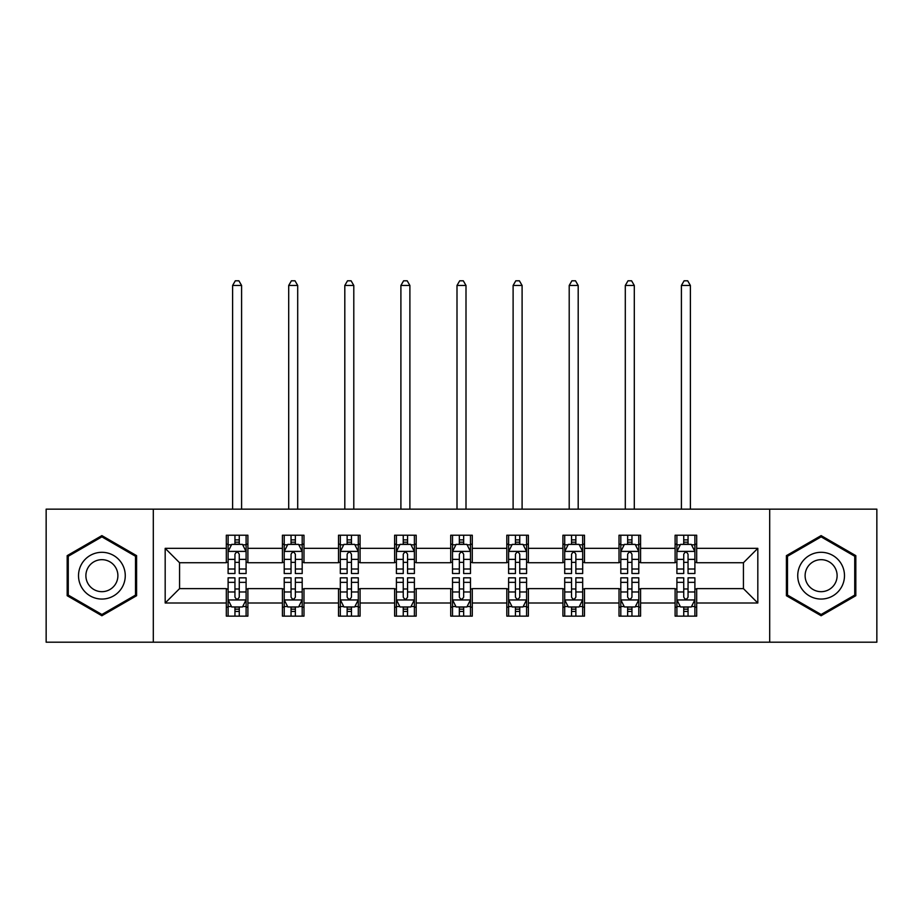 <?xml version="1.0" encoding="UTF-8"?>
<svg xmlns="http://www.w3.org/2000/svg" width="923" height="923" viewBox="0 0 923 923"><rect width="100%" height="100%" fill="white"/><g stroke="black" fill="none" stroke-linecap="round" stroke-linejoin="round"><path stroke-width="1.38" d="M769.69 642.2L876.85 642.2L876.85 509.15L769.69 509.15L769.69 642.2L153.31 642.2L153.31 509.15L46.15 509.15L46.15 642.2L153.31 642.2M769.69 509.15L153.31 509.15M696.68 548.343L696.68 535.225L675.105 535.225L675.105 548.343L640.585 548.343L640.585 535.225L619.01 535.225L619.01 548.343L584.49 548.343L584.49 535.225L562.915 535.225L562.915 548.343L528.383 548.343L528.383 535.225L506.808 535.225L506.808 548.343L472.288 548.343L472.288 535.225L450.712 535.225L450.712 548.343L416.192 548.343L416.192 535.225L394.617 535.225L394.617 548.343L360.085 548.343L360.085 535.225L338.51 535.225L338.51 548.343L303.99 548.343L303.99 535.225L282.415 535.225L282.415 548.343L247.895 548.343L247.895 535.225L226.32 535.225L226.32 548.343L165.182 548.343L165.182 603.007L179.57 588.62L226.32 588.62L226.32 616.137L247.895 616.137L247.895 588.62L282.415 588.62L282.415 616.137L303.99 616.137L303.99 588.62L338.51 588.62L338.51 616.137L360.085 616.137L360.085 588.62L394.617 588.62L394.617 616.137L416.192 616.137L416.192 588.62L450.712 588.62L450.712 616.137L472.288 616.137L472.288 588.62L506.808 588.62L506.808 616.137L528.383 616.137L528.383 588.62L562.915 588.62L562.915 616.137L584.49 616.137L584.49 588.62L619.01 588.62L619.01 616.137L640.585 616.137L640.585 588.62L675.105 588.62L675.105 616.137L696.68 616.137L696.68 588.62L743.43 588.62L743.43 562.73L696.68 562.73L696.68 548.343L757.818 548.343L757.818 603.007L696.68 603.007M675.105 603.007L640.585 603.007M619.01 603.007L584.49 603.007M562.915 603.007L528.383 603.007M506.808 603.007L472.288 603.007M450.712 603.007L416.192 603.007M394.617 603.007L360.085 603.007M338.51 603.007L303.99 603.007M282.415 603.007L247.895 603.007M226.32 603.007L165.182 603.007M675.105 548.343L675.105 562.73L640.585 562.73L640.585 548.343M619.01 548.343L619.01 562.73L584.49 562.73L584.49 548.343M562.915 548.343L562.915 562.73L528.383 562.73L528.383 548.343M506.808 548.343L506.808 562.73L472.288 562.73L472.288 548.343M450.712 548.343L450.712 562.73L416.192 562.73L416.192 548.343M394.617 548.343L394.617 562.73L360.085 562.73L360.085 548.343M338.51 548.343L338.51 562.73L303.99 562.73L303.99 548.343M282.415 548.343L282.415 562.73L247.895 562.73L247.895 548.343M226.32 548.343L226.32 562.73L179.57 562.73L165.182 548.343M179.57 562.73L179.57 588.62M757.818 603.007L743.43 588.62M743.43 562.73L757.818 548.343M226.32 544.212L228.108 544.212M234.95 544.212L239.265 544.212M246.095 544.212L247.895 544.212M226.32 562.372L228.108 562.372M234.95 562.372L239.265 562.372M246.095 562.372L247.895 562.372M226.32 588.978L228.108 588.978M234.95 588.978L239.265 588.978M246.095 588.978L247.895 588.978M226.32 607.138L228.108 607.138M234.95 607.138L239.265 607.138M246.095 607.138L247.895 607.138M282.415 588.978L284.215 588.978M291.045 588.978L295.36 588.978M302.19 588.978L303.99 588.978M282.415 607.138L284.215 607.138M291.045 607.138L295.36 607.138M302.19 607.138L303.99 607.138M282.415 544.212L284.215 544.212M291.045 544.212L295.36 544.212M302.19 544.212L303.99 544.212M282.415 562.372L284.215 562.372M291.045 562.372L295.36 562.372M302.19 562.372L303.99 562.372M338.51 588.978L340.31 588.978M347.14 588.978L351.455 588.978M358.297 588.978L360.085 588.978M338.51 607.138L340.31 607.138M347.14 607.138L351.455 607.138M358.297 607.138L360.085 607.138M338.51 544.212L340.31 544.212M347.14 544.212L351.455 544.212M358.297 544.212L360.085 544.212M338.51 562.372L340.31 562.372M347.14 562.372L351.455 562.372M358.297 562.372L360.085 562.372M394.617 588.978L396.405 588.978M403.247 588.978L407.562 588.978M414.392 588.978L416.192 588.978M394.617 607.138L396.405 607.138M403.247 607.138L407.562 607.138M414.392 607.138L416.192 607.138M394.617 544.212L396.405 544.212M403.247 544.212L407.562 544.212M414.392 544.212L416.192 544.212M394.617 562.372L396.405 562.372M403.247 562.372L407.562 562.372M414.392 562.372L416.192 562.372M450.712 588.978L452.512 588.978M459.342 588.978L463.658 588.978M470.488 588.978L472.288 588.978M450.712 607.138L452.512 607.138M459.342 607.138L463.658 607.138M470.488 607.138L472.288 607.138M450.712 544.212L452.512 544.212M459.342 544.212L463.658 544.212M470.488 544.212L472.288 544.212M450.712 562.372L452.512 562.372M459.342 562.372L463.658 562.372M470.488 562.372L472.288 562.372M506.808 588.978L508.608 588.978M515.438 588.978L519.753 588.978M526.595 588.978L528.383 588.978M506.808 607.138L508.608 607.138M515.438 607.138L519.753 607.138M526.595 607.138L528.383 607.138M506.808 544.212L508.608 544.212M515.438 544.212L519.753 544.212M526.595 544.212L528.383 544.212M506.808 562.372L508.608 562.372M515.438 562.372L519.753 562.372M526.595 562.372L528.383 562.372M562.915 588.978L564.703 588.978M571.545 588.978L575.86 588.978M582.69 588.978L584.49 588.978M562.915 607.138L564.703 607.138M571.545 607.138L575.86 607.138M582.69 607.138L584.49 607.138M562.915 544.212L564.703 544.212M571.545 544.212L575.86 544.212M582.69 544.212L584.49 544.212M562.915 562.372L564.703 562.372M571.545 562.372L575.86 562.372M582.69 562.372L584.49 562.372M619.01 588.978L620.81 588.978M627.64 588.978L631.955 588.978M638.785 588.978L640.585 588.978M619.01 607.138L620.81 607.138M627.64 607.138L631.955 607.138M638.785 607.138L640.585 607.138M619.01 544.212L620.81 544.212M627.64 544.212L631.955 544.212M638.785 544.212L640.585 544.212M619.01 562.372L620.81 562.372M627.64 562.372L631.955 562.372M638.785 562.372L640.585 562.372M675.105 588.978L676.905 588.978M683.735 588.978L688.05 588.978M694.892 588.978L696.68 588.978M675.105 607.138L676.905 607.138M683.735 607.138L688.05 607.138M694.892 607.138L696.68 607.138M675.105 544.212L676.905 544.212M683.735 544.212L688.05 544.212M694.892 544.212L696.68 544.212M675.105 562.372L676.905 562.372M683.735 562.372L688.05 562.372M694.892 562.372L696.68 562.372M101.888 615.745L136.592 595.716L136.592 555.646L101.888 535.605L67.183 555.646L67.183 595.716L101.888 615.745M855.817 555.646L821.112 535.605L786.408 555.646L786.408 595.716L821.112 615.745L855.817 595.716L855.817 555.646M239.265 539.897L234.95 539.897M246.095 569.006L239.265 569.006L239.265 573.518L246.095 573.518L246.095 551.585L242.495 544.385L231.708 544.385L228.108 551.585L228.108 573.518L234.95 573.518L234.95 569.006L228.108 569.006M228.108 551.585L228.108 535.225M246.095 551.585L246.095 535.225M234.95 544.385L234.95 535.225M239.265 535.225L239.265 544.385M239.265 569.006L239.265 554.285C237.822 551.504 236.38 551.504 234.95 554.285L234.95 569.006M241.595 509.15L241.595 285.472L232.608 285.472L232.608 509.15M232.608 285.472L235.307 280.8L238.895 280.8L241.595 285.472M234.95 611.453L239.265 611.453M228.108 582.344L234.95 582.344L234.95 577.833L228.108 577.833L228.108 599.765L231.708 606.965L242.495 606.965L246.095 599.765L246.095 577.833L239.265 577.833L239.265 582.344L246.095 582.344M246.095 599.765L246.095 616.137M228.108 599.765L228.108 616.137M239.265 606.965L239.265 616.137M234.95 616.137L234.95 606.965M234.95 582.344L234.95 597.077C236.38 599.846 237.822 599.846 239.265 597.077L239.265 582.344M122.136 587.363A23.375 23.375 0 0 0 113.575 555.438A23.375 23.375 0 0 0 81.651 563.988A23.375 23.375 0 0 0 90.2 595.923A23.375 23.375 0 0 0 122.136 587.363M115.744 583.682A16.003 16.003 0 0 0 109.895 561.819A16.003 16.003 0 0 0 88.031 567.68A16.003 16.003 0 0 0 93.892 589.532A16.003 16.003 0 0 0 115.744 583.682M68.267 595.093L68.267 556.269L101.888 536.851L135.508 556.269L135.508 595.093L101.888 614.499L68.267 595.093M821.112 552.3A23.375 23.375 0 0 0 797.737 575.675A23.375 23.375 0 0 0 821.112 599.05A23.375 23.375 0 0 0 844.487 575.675A23.375 23.375 0 0 0 821.112 552.3M821.112 559.673A16.003 16.003 0 0 0 805.11 575.675A16.003 16.003 0 0 0 821.112 591.678A16.003 16.003 0 0 0 837.115 575.675A16.003 16.003 0 0 0 821.112 559.673M854.733 595.093L821.112 614.499L787.492 595.093L787.492 556.269L821.112 536.851L854.733 556.269L854.733 595.093M295.36 539.897L291.045 539.897M302.19 569.006L295.36 569.006L295.36 573.518L302.19 573.518L302.19 551.585L298.602 544.385L287.803 544.385L284.215 551.585L284.215 573.518L291.045 573.518L291.045 569.006L284.215 569.006M284.215 551.585L284.215 535.225M302.19 551.585L302.19 535.225M291.045 544.385L291.045 535.225M295.36 535.225L295.36 544.385M295.36 569.006L295.36 554.285C293.918 551.504 292.487 551.504 291.045 554.285L291.045 569.006M297.702 509.15L297.702 285.472L288.703 285.472L288.703 509.15M288.703 285.472L291.403 280.8L295.002 280.8L297.702 285.472M351.455 539.897L347.14 539.897M358.297 569.006L351.455 569.006L351.455 573.518L358.297 573.518L358.297 551.585L354.697 544.385L343.91 544.385L340.31 551.585L340.31 573.518L347.14 573.518L347.14 569.006L340.31 569.006M340.31 551.585L340.31 535.225M358.297 551.585L358.297 535.225M347.14 544.385L347.14 535.225M351.455 535.225L351.455 544.385M351.455 569.006L351.455 554.285C350.025 551.504 348.582 551.504 347.14 554.285L347.14 569.006M353.797 509.15L353.797 285.472L344.81 285.472L344.81 509.15M344.81 285.472L347.498 280.8L351.098 280.8L353.797 285.472M291.045 611.453L295.36 611.453M284.215 582.344L291.045 582.344L291.045 577.833L284.215 577.833L284.215 599.765L287.803 606.965L298.602 606.965L302.19 599.765L302.19 577.833L295.36 577.833L295.36 582.344L302.19 582.344M302.19 599.765L302.19 616.137M284.215 599.765L284.215 616.137M295.36 606.965L295.36 616.137M291.045 616.137L291.045 606.965M291.045 582.344L291.045 597.077C292.476 599.846 293.918 599.846 295.36 597.077L295.36 582.344M347.14 611.453L351.455 611.453M340.31 582.344L347.14 582.344L347.14 577.833L340.31 577.833L340.31 599.765L343.91 606.965L354.697 606.965L358.297 599.765L358.297 577.833L351.455 577.833L351.455 582.344L358.297 582.344M358.297 599.765L358.297 616.137M340.31 599.765L340.31 616.137M351.455 606.965L351.455 616.137M347.14 616.137L347.14 606.965M347.14 582.344L347.14 597.077C348.582 599.846 350.013 599.846 351.455 597.077L351.455 582.344M407.562 539.897L403.247 539.897M414.392 569.006L407.562 569.006L407.562 573.518L414.392 573.518L414.392 551.585L410.793 544.385L400.005 544.385L396.405 551.585L396.405 573.518L403.247 573.518L403.247 569.006L396.405 569.006M396.405 551.585L396.405 535.225M414.392 551.585L414.392 535.225M403.247 544.385L403.247 535.225M407.562 535.225L407.562 544.385M407.562 569.006L407.562 554.285C406.12 551.504 404.678 551.504 403.247 554.285L403.247 569.006M409.893 509.15L409.893 285.472L400.905 285.472L400.905 509.15M400.905 285.472L403.605 280.8L407.205 280.8L409.893 285.472M463.658 539.897L459.342 539.897M470.488 569.006L463.658 569.006L463.658 573.518L470.488 573.518L470.488 551.585L466.9 544.385L456.1 544.385L452.512 551.585L452.512 573.518L459.342 573.518L459.342 569.006L452.512 569.006M452.512 551.585L452.512 535.225M470.488 551.585L470.488 535.225M459.342 544.385L459.342 535.225M463.658 535.225L463.658 544.385M463.658 569.006L463.658 554.285C462.227 551.504 460.785 551.504 459.342 554.285L459.342 569.006M466 509.15L466 285.472L457 285.472L457 509.15M457 285.472L459.7 280.8L463.3 280.8L466 285.472M519.753 539.897L515.438 539.897M526.595 569.006L519.753 569.006L519.753 573.518L526.595 573.518L526.595 551.585L522.995 544.385L512.207 544.385L508.608 551.585L508.608 573.518L515.438 573.518L515.438 569.006L508.608 569.006M508.608 551.585L508.608 535.225M526.595 551.585L526.595 535.225M515.438 544.385L515.438 535.225M519.753 535.225L519.753 544.385M519.753 569.006L519.753 554.285C518.322 551.504 516.88 551.504 515.438 554.285L515.438 569.006M522.095 509.15L522.095 285.472L513.107 285.472L513.107 509.15M513.107 285.472L515.795 280.8L519.395 280.8L522.095 285.472M403.247 611.453L407.562 611.453M396.405 582.344L403.247 582.344L403.247 577.833L396.405 577.833L396.405 599.765L400.005 606.965L410.793 606.965L414.392 599.765L414.392 577.833L407.562 577.833L407.562 582.344L414.392 582.344M414.392 599.765L414.392 616.137M396.405 599.765L396.405 616.137M407.562 606.965L407.562 616.137M403.247 616.137L403.247 606.965M403.247 582.344L403.247 597.077C404.678 599.846 406.12 599.846 407.562 597.077L407.562 582.344M459.342 611.453L463.658 611.453M452.512 582.344L459.342 582.344L459.342 577.833L452.512 577.833L452.512 599.765L456.1 606.965L466.9 606.965L470.488 599.765L470.488 577.833L463.658 577.833L463.658 582.344L470.488 582.344M470.488 599.765L470.488 616.137M452.512 599.765L452.512 616.137M463.658 606.965L463.658 616.137M459.342 616.137L459.342 606.965M459.342 582.344L459.342 597.077C460.773 599.846 462.215 599.846 463.658 597.077L463.658 582.344M515.438 611.453L519.753 611.453M508.608 582.344L515.438 582.344L515.438 577.833L508.608 577.833L508.608 599.765L512.207 606.965L522.995 606.965L526.595 599.765L526.595 577.833L519.753 577.833L519.753 582.344L526.595 582.344M526.595 599.765L526.595 616.137M508.608 599.765L508.608 616.137M519.753 606.965L519.753 616.137M515.438 616.137L515.438 606.965M515.438 582.344L515.438 597.077C516.88 599.846 518.322 599.846 519.753 597.077L519.753 582.344M571.545 611.453L575.86 611.453M564.703 582.344L571.545 582.344L571.545 577.833L564.703 577.833L564.703 599.765L568.303 606.965L579.09 606.965L582.69 599.765L582.69 577.833L575.86 577.833L575.86 582.344L582.69 582.344M582.69 599.765L582.69 616.137M564.703 599.765L564.703 616.137M575.86 606.965L575.86 616.137M571.545 616.137L571.545 606.965M571.545 582.344L571.545 597.077C572.975 599.846 574.418 599.846 575.86 597.077L575.86 582.344M575.86 539.897L571.545 539.897M582.69 569.006L575.86 569.006L575.86 573.518L582.69 573.518L582.69 551.585L579.09 544.385L568.303 544.385L564.703 551.585L564.703 573.518L571.545 573.518L571.545 569.006L564.703 569.006M564.703 551.585L564.703 535.225M582.69 551.585L582.69 535.225M571.545 544.385L571.545 535.225M575.86 535.225L575.86 544.385M575.86 569.006L575.86 554.285C574.418 551.504 572.987 551.504 571.545 554.285L571.545 569.006M578.19 509.15L578.19 285.472L569.203 285.472L569.203 509.15M569.203 285.472L571.902 280.8L575.502 280.8L578.19 285.472M631.955 539.897L627.64 539.897M638.785 569.006L631.955 569.006L631.955 573.518L638.785 573.518L638.785 551.585L635.197 544.385L624.398 544.385L620.81 551.585L620.81 573.518L627.64 573.518L627.64 569.006L620.81 569.006M620.81 551.585L620.81 535.225M638.785 551.585L638.785 535.225M627.64 544.385L627.64 535.225M631.955 535.225L631.955 544.385M631.955 569.006L631.955 554.285C630.524 551.504 629.082 551.504 627.64 554.285L627.64 569.006M634.297 509.15L634.297 285.472L625.298 285.472L625.298 509.15M625.298 285.472L627.998 280.8L631.597 280.8L634.297 285.472M627.64 611.453L631.955 611.453M620.81 582.344L627.64 582.344L627.64 577.833L620.81 577.833L620.81 599.765L624.398 606.965L635.197 606.965L638.785 599.765L638.785 577.833L631.955 577.833L631.955 582.344L638.785 582.344M638.785 599.765L638.785 616.137M620.81 599.765L620.81 616.137M631.955 606.965L631.955 616.137M627.64 616.137L627.64 606.965M627.64 582.344L627.64 597.077C629.082 599.846 630.513 599.846 631.955 597.077L631.955 582.344M688.05 539.897L683.735 539.897M694.892 569.006L688.05 569.006L688.05 573.518L694.892 573.518L694.892 551.585L691.292 544.385L680.505 544.385L676.905 551.585L676.905 573.518L683.735 573.518L683.735 569.006L676.905 569.006M676.905 551.585L676.905 535.225M694.892 551.585L694.892 535.225M683.735 544.385L683.735 535.225M688.05 535.225L688.05 544.385M688.05 569.006L688.05 554.285C686.62 551.504 685.178 551.504 683.735 554.285L683.735 569.006M690.392 509.15L690.392 285.472L681.405 285.472L681.405 509.15M681.405 285.472L684.105 280.8L687.693 280.8L690.392 285.472M683.735 611.453L688.05 611.453M676.905 582.344L683.735 582.344L683.735 577.833L676.905 577.833L676.905 599.765L680.505 606.965L691.292 606.965L694.892 599.765L694.892 577.833L688.05 577.833L688.05 582.344L694.892 582.344M694.892 599.765L694.892 616.137M676.905 599.765L676.905 616.137M688.05 606.965L688.05 616.137M683.735 616.137L683.735 606.965M683.735 582.344L683.735 597.077C685.178 599.846 686.62 599.846 688.05 597.077L688.05 582.344M246.003 551.4L228.2 551.4M228.108 544.824L231.488 544.824M242.714 544.824L246.095 544.824M234.95 559.373L228.108 559.373M246.095 559.373L239.265 559.373M239.265 542.182L234.95 542.182M228.2 599.95L246.003 599.95M246.095 606.526L242.714 606.526M231.488 606.526L228.108 606.526M239.265 591.978L246.095 591.978M228.108 591.978L234.95 591.978M234.95 609.168L239.265 609.168M302.098 551.4L284.307 551.4M284.215 544.824L287.595 544.824M298.81 544.824L302.19 544.824M291.045 559.373L284.215 559.373M302.19 559.373L295.36 559.373M295.36 542.182L291.045 542.182M358.205 551.4L340.402 551.4M340.31 544.824L343.691 544.824M354.917 544.824L358.297 544.824M347.14 559.373L340.31 559.373M358.297 559.373L351.455 559.373M351.455 542.182L347.14 542.182M284.307 599.95L302.098 599.95M302.19 606.526L298.81 606.526M287.595 606.526L284.215 606.526M295.36 591.978L302.19 591.978M284.215 591.978L291.045 591.978M291.045 609.168L295.36 609.168M340.402 599.95L358.205 599.95M358.297 606.526L354.917 606.526M343.691 606.526L340.31 606.526M351.455 591.978L358.297 591.978M340.31 591.978L347.14 591.978M347.14 609.168L351.455 609.168M414.3 551.4L396.498 551.4M396.405 544.824L399.786 544.824M411.012 544.824L414.392 544.824M403.247 559.373L396.405 559.373M414.392 559.373L407.562 559.373M407.562 542.182L403.247 542.182M470.395 551.4L452.605 551.4M452.512 544.824L455.893 544.824M467.107 544.824L470.488 544.824M459.342 559.373L452.512 559.373M470.488 559.373L463.658 559.373M463.658 542.182L459.342 542.182M526.502 551.4L508.7 551.4M508.608 544.824L511.988 544.824M523.214 544.824L526.595 544.824M515.438 559.373L508.608 559.373M526.595 559.373L519.753 559.373M519.753 542.182L515.438 542.182M396.498 599.95L414.3 599.95M414.392 606.526L411.012 606.526M399.786 606.526L396.405 606.526M407.562 591.978L414.392 591.978M396.405 591.978L403.247 591.978M403.247 609.168L407.562 609.168M452.605 599.95L470.395 599.95M470.488 606.526L467.107 606.526M455.893 606.526L452.512 606.526M463.658 591.978L470.488 591.978M452.512 591.978L459.342 591.978M459.342 609.168L463.658 609.168M508.7 599.95L526.502 599.95M526.595 606.526L523.214 606.526M511.988 606.526L508.608 606.526M519.753 591.978L526.595 591.978M508.608 591.978L515.438 591.978M515.438 609.168L519.753 609.168M564.795 599.95L582.598 599.95M582.69 606.526L579.309 606.526M568.083 606.526L564.703 606.526M575.86 591.978L582.69 591.978M564.703 591.978L571.545 591.978M571.545 609.168L575.86 609.168M582.598 551.4L564.795 551.4M564.703 544.824L568.083 544.824M579.309 544.824L582.69 544.824M571.545 559.373L564.703 559.373M582.69 559.373L575.86 559.373M575.86 542.182L571.545 542.182M638.693 551.4L620.902 551.4M620.81 544.824L624.19 544.824M635.405 544.824L638.785 544.824M627.64 559.373L620.81 559.373M638.785 559.373L631.955 559.373M631.955 542.182L627.64 542.182M620.902 599.95L638.693 599.95M638.785 606.526L635.405 606.526M624.19 606.526L620.81 606.526M631.955 591.978L638.785 591.978M620.81 591.978L627.64 591.978M627.64 609.168L631.955 609.168M694.8 551.4L676.997 551.4M676.905 544.824L680.286 544.824M691.512 544.824L694.892 544.824M683.735 559.373L676.905 559.373M694.892 559.373L688.05 559.373M688.05 542.182L683.735 542.182M676.997 599.95L694.8 599.95M694.892 606.526L691.512 606.526M680.286 606.526L676.905 606.526M688.05 591.978L694.892 591.978M676.905 591.978L683.735 591.978M683.735 609.168L688.05 609.168"/></g></svg>
